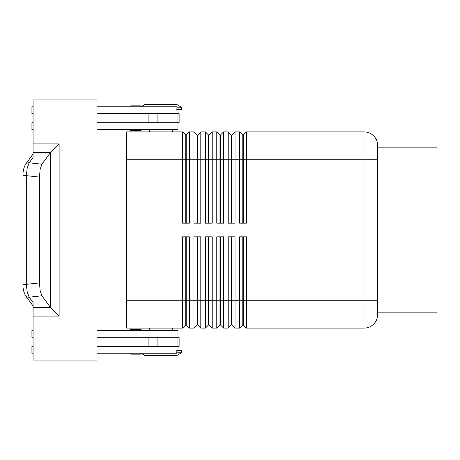 <?xml version="1.0" encoding="UTF-8"?>
<svg xmlns="http://www.w3.org/2000/svg" width="460" height="460" viewBox="0 0 460 460"><rect width="100%" height="100%" fill="white"/><g stroke="black" fill="none" stroke-linecap="round" stroke-linejoin="round"><path stroke-width="0.69" d="M141.473 330.412A0.914 0.914 0 0 0 140.559 329.498L130.974 329.498A0.914 0.914 0 0 0 130.059 330.412M140.559 354.142L130.974 354.142L140.559 354.142A0.914 0.914 0 0 0 141.473 353.234M130.059 353.234A0.914 0.914 0 0 0 130.974 354.142A0.914 0.914 0 0 1 130.059 353.234M130.974 130.502L140.559 130.502L130.974 130.502A0.914 0.914 0 0 1 130.059 129.588M140.559 105.857L130.974 105.857A0.914 0.914 0 0 0 130.059 106.766A0.914 0.914 0 0 1 130.974 105.857L140.559 105.857A0.914 0.914 0 0 1 141.473 106.766M185.742 223.152L185.742 135.067L186.202 135.067L186.202 223.152M126.638 300.742L126.638 328.129L182.551 328.129L185.742 324.933L186.202 324.933L189.393 328.129L189.393 236.848L182.551 236.848L182.551 300.742L126.638 300.742L126.638 131.87L182.551 131.87L182.551 223.152L189.393 223.152L189.393 131.87L193.959 131.87L193.959 223.152L200.807 223.152L200.807 131.87L205.367 131.87L205.367 223.152L212.215 223.152L212.215 131.87L216.781 131.87L216.781 223.152L223.629 223.152L223.629 131.87L228.189 131.87L228.189 223.152L235.037 223.152L235.037 131.87L239.602 131.87L239.602 223.152L246.445 223.152L246.445 131.87L363.975 131.87A13.691 13.691 0 0 1 377.666 145.561L377.666 300.742L377.666 159.258L363.975 159.258L363.975 300.742L377.666 300.742L377.666 314.439A13.691 13.691 0 0 1 363.975 328.129A13.691 13.691 0 0 0 373.658 324.116M182.551 131.87L185.742 135.067M197.156 223.152L197.156 135.067L197.61 135.067L197.61 223.152M193.959 131.87L197.156 135.067M208.564 223.152L208.564 135.067L209.024 135.067L209.024 223.152M205.367 131.87L208.564 135.067M219.978 223.152L219.978 135.067L220.432 135.067L220.432 223.152M216.781 131.87L219.978 135.067M231.386 223.152L231.386 135.067L231.84 135.067L231.84 223.152M228.189 131.87L231.386 135.067M242.794 223.152L242.794 135.067L243.254 135.067L243.254 223.152M239.602 131.87L242.794 135.067M197.156 236.848L197.156 324.933L197.61 324.933L200.807 328.129L200.807 236.848L193.959 236.848L193.959 328.129L189.393 328.129L186.202 324.933L186.202 236.848M185.742 236.848L185.742 300.742L182.551 300.742L182.551 328.129M208.564 236.848L208.564 324.933L209.024 324.933L212.215 328.129L212.215 236.848L205.367 236.848L205.367 328.129L200.807 328.129L197.61 324.933L197.61 300.742L185.742 300.742L185.742 324.933M231.386 236.848L231.386 324.933L231.84 324.933L235.037 328.129L235.037 236.848L228.189 236.848L228.189 328.129L223.629 328.129L223.629 236.848L216.781 236.848L216.781 328.129L212.215 328.129L209.024 324.933L209.024 236.848M219.978 236.848L219.978 324.933L220.432 324.933L220.432 300.742L231.84 300.742L231.84 324.933L235.037 328.129L239.602 328.129L239.602 300.742L231.84 300.742L231.84 236.848M197.156 324.933L193.959 328.129L197.156 324.933M208.564 324.933L205.367 328.129L208.564 324.933M220.432 324.933L223.629 328.129L220.432 324.933M219.978 324.933L216.781 328.129L219.978 324.933M231.386 324.933L228.189 328.129L231.386 324.933M242.794 236.848L242.794 324.933L243.254 324.933L243.254 236.848M243.254 324.933L246.445 328.129L246.445 236.848L239.602 236.848L239.602 300.742L363.975 300.742L363.975 328.129L246.445 328.129L243.254 324.933M242.794 324.933L239.602 328.129L242.794 324.933M96.974 106.766L177.106 106.766L176.83 109.509L181.407 109.509L181.407 107.226L176.841 104.483L144.894 104.483L141.444 106.553M172.281 131.87L172.281 129.588M149.46 129.588L149.46 131.87M181.407 352.774L176.83 352.774L176.83 350.491L181.407 350.491L181.407 352.774L176.841 355.517L144.894 355.517L141.444 353.447M172.281 328.129L172.281 330.412M149.46 330.412L149.46 328.129M177.986 113.614L177.986 109.509M141.473 129.588A0.914 0.914 0 0 1 140.559 130.502M96.974 330.412L177.986 330.412L177.986 337.255M176.83 352.774L177.106 353.234L96.974 353.234M39.468 177.111L26.306 175.639L27.249 167.82L29.198 162.788L33.074 157.498L33.074 99.923L96.974 99.923L96.974 360.077L33.074 360.077L33.074 302.502L29.198 297.212L27.249 292.18L26.306 284.361L26.306 175.639L23 175.639L23 284.361L26.306 284.361L39.468 282.888L39.468 177.111L40.141 169.263L41.917 164.214L29.198 162.788A4.566 4.105 -143.8 0 0 25.927 163.869A4.566 4.105 -143.8 0 0 25.536 164.318A4.566 4.105 -143.8 0 0 25.518 164.341A4.566 4.105 -143.8 0 0 25.398 164.513M25.398 295.487A4.566 4.105 -36.2 0 0 25.518 295.659A4.566 4.105 -36.2 0 0 25.536 295.682A4.566 4.105 -36.2 0 0 25.927 296.131A4.566 4.105 -36.2 0 0 29.198 297.212L41.917 295.786L50.347 307.286L59.121 316.1L59.121 143.899L50.347 152.714L41.917 164.214M41.917 295.786L40.141 290.737L39.468 282.888M377.666 147.844L437 147.844L437 312.156L377.666 312.156M96.974 346.386L179.124 346.386L179.124 337.255L96.974 337.255M96.974 113.614L179.124 113.614L179.124 122.745L96.974 122.745M138.316 329.498L140.559 329.498M138.316 354.142L130.974 354.142M33.074 337.255L31.93 337.255L31.93 330.412L33.074 330.412M177.986 346.386L177.986 350.491M33.074 346.386L31.93 346.386L31.93 353.234L33.074 353.234M33.074 106.766L31.93 106.766L31.93 113.614L33.074 113.614M176.83 107.226L181.407 107.226M33.074 129.588L31.93 129.588L31.93 122.745L33.074 122.745M96.974 129.588L177.986 129.588L177.986 122.745M197.61 236.848L197.61 300.742L220.432 300.742L220.432 236.848M243.254 135.067L246.445 131.87M231.84 135.067L235.037 131.87M220.432 135.067L223.629 131.87M209.024 135.067L212.215 131.87M197.61 135.067L200.807 131.87M186.202 135.067L189.393 131.87M126.638 159.258L363.975 159.258L363.975 131.87A13.691 13.691 0 0 1 377.666 145.561M50.623 307.602L33.074 307.602M59.121 143.899L33.074 143.899M33.074 152.398L50.623 152.398M50.347 152.714L50.347 307.286M33.074 316.1L59.121 316.1M148.908 346.386L148.908 337.255M157.084 346.386L157.084 337.255M177.922 346.386L177.922 337.255M148.908 113.614L148.908 122.745M157.084 113.614L157.084 122.745M177.922 113.614L177.922 122.745M25.518 295.659L33.074 305.975M25.536 164.318C23.621 168.032 22.776 171.804 23.006 175.639M25.536 295.682C23.621 291.968 22.776 288.196 23.006 284.361M25.518 164.341L33.074 154.025"/></g></svg>
